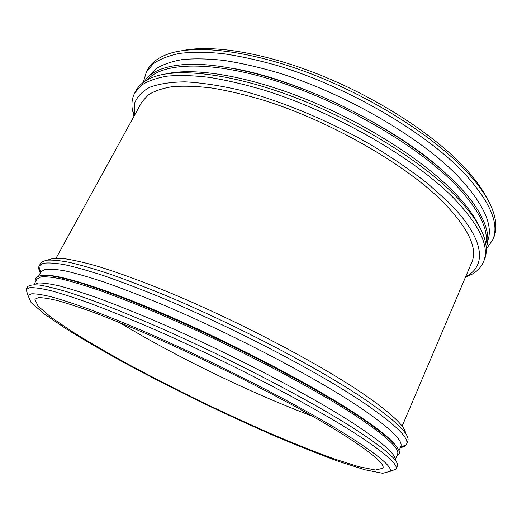 <?xml version="1.0" encoding="UTF-8"?>
<svg xmlns="http://www.w3.org/2000/svg" width="522" height="522" viewBox="0 0 522 522"><rect width="100%" height="100%" fill="white"/><g stroke="black" fill="none" stroke-linecap="round" stroke-linejoin="round"><path stroke-width="0.78" d="M346.588 434.872C377.765 454.649 392.329 466.792 390.28 471.288L382.678 473.291L365.028 469.8L339.705 461.774C319.836 454.538 298.049 445.886 274.35 435.805C250.058 425.156 225.341 413.796 200.194 401.725C175.157 389.425 150.943 377.028 127.551 364.526C104.974 352.135 84.701 340.364 66.731 329.225L44.761 314.29L31.098 302.577L27.973 295.361L31.633 293.788C36.096 293.69 42.882 294.76 51.978 296.992C62.431 299.935 75.129 304.117 90.058 309.539C106.181 315.66 123.995 322.877 143.504 331.183C213.805 361.446 300.215 405.783 346.588 434.872M340.311 432.731C370.979 452.124 385.184 463.96 382.933 468.241L375.481 470.022L358.529 466.622L334.282 458.916C315.249 451.98 294.369 443.68 271.629 434.004C248.315 423.779 224.571 412.869 200.409 401.274C176.358 389.458 153.103 377.55 130.65 365.55C108.987 353.662 89.543 342.386 72.33 331.718L51.273 317.428L38.119 306.212L34.915 299.25L38.282 297.657C42.478 297.514 48.905 298.499 57.57 300.6C67.534 303.386 79.657 307.36 93.927 312.528C109.339 318.368 126.389 325.258 145.064 333.199C212.343 362.118 295.361 404.635 340.311 432.731M352.148 431.492C383.84 451.869 398.475 464.41 396.054 469.108L397.275 466.218C399.735 461.37 385.171 448.705 353.577 428.229C306.538 398.11 218.013 352.474 145.932 321.767L116.869 309.761C98.978 302.767 83.168 297.025 69.446 292.535C57.068 288.783 47.078 286.297 39.483 285.071C33.258 284.536 29.304 285.084 27.633 286.735L26.1 289.501L29.8 287.674C34.322 287.446 41.218 288.412 50.504 290.578C61.172 293.468 74.144 297.638 89.425 303.093C105.933 309.272 124.19 316.593 144.196 325.049C216.304 355.887 304.978 401.516 352.148 431.492M33.91 284.679L38.119 282.983C42.921 282.807 50.008 283.779 59.371 285.906C70.059 288.738 82.92 292.796 97.966 298.095C114.161 304.078 131.981 311.158 151.426 319.327C221.413 349.101 306.434 393.073 352.024 422.507C382.248 442.245 396.576 454.747 395.004 460.012M33.858 284.679L36.931 279.107L40.703 276.941C45.231 276.445 52.076 277.117 61.237 278.957C71.749 281.515 84.486 285.332 99.454 290.415C115.61 296.222 133.443 303.158 152.953 311.236C223.246 340.722 309.344 385.334 355.149 415.395C386.104 435.994 400.23 448.927 397.516 454.192L395.037 460.058M35.972 280.843L35.874 278.37L36.488 277.26C38.674 275.649 43.058 275.101 49.649 275.623C57.544 276.804 67.723 279.211 80.179 282.846C93.895 287.191 109.568 292.751 127.192 299.511L155.667 311.132C226.059 340.827 311.119 385.047 356.572 414.944C386.521 434.885 400.746 447.706 399.239 453.403L398.749 454.571L396.74 456.026M44.22 275.244C59.88 274.272 109.059 289.762 175.203 318.857C241.262 347.913 314.655 386.75 355.841 413.815C377.739 428.275 391.141 439.035 396.048 446.082M38.693 275.916L40.951 271.818L44.833 269.43C49.44 268.784 56.35 269.306 65.57 270.996C76.134 273.397 88.916 277.071 103.917 282.024C120.086 287.694 137.925 294.519 157.429 302.492C227.683 331.633 313.468 376.29 358.953 406.742C389.693 427.616 403.63 440.881 400.759 446.532L398.938 450.838M40.429 272.765C38.922 270.272 38.4 268.21 38.869 266.572L39.163 265.868L43.196 263.31C47.939 262.566 55.045 263.016 64.506 264.654C75.338 267.036 88.44 270.716 103.813 275.707C120.393 281.449 138.669 288.379 158.649 296.496C230.626 326.191 318.348 372.01 364.506 403.31C395.546 424.66 409.555 438.31 406.534 444.255L406.168 444.927C405.17 446.303 403.225 447.171 400.335 447.524M39.163 265.868L41.179 262.442L46.06 260.25C51.332 259.734 58.895 260.4 68.754 262.24C79.931 264.798 93.281 268.621 108.811 273.717C125.476 279.538 143.733 286.506 163.588 294.61C235.004 324.221 320.573 369.145 365.915 400.1C395.513 420.569 409.535 434.056 407.982 440.555L406.534 444.255M48.083 260.002C51.215 258.494 56.448 258.031 63.788 258.599C72.369 259.806 83.063 262.194 95.878 265.763C116.523 271.962 142.167 281.293 171.118 293.26C239.996 321.996 320.834 364.689 364.304 394.573C391.67 413.6 405.444 426.611 405.633 433.619M443.198 202.151C468.482 228.427 477.989 248.524 471.731 262.435C477.995 248.518 468.482 228.427 443.198 202.144C405.868 164.508 330.119 120.921 263.675 100.257C245.138 94.75 227.873 90.671 211.873 88.022C196.827 86.202 183.64 85.752 172.319 86.678C162.159 88.335 154.062 91.128 148.013 95.05L141.73 102.195L148.013 95.05C154.062 91.128 162.159 88.335 172.319 86.678C183.64 85.752 196.827 86.195 211.873 88.022C227.873 90.671 245.138 94.75 263.675 100.257C330.119 120.921 405.868 164.502 443.198 202.144M134.271 115.786L134.48 103.532C136.934 96.968 141.977 91.565 149.605 87.324C158.773 83.879 170.583 82.052 185.023 81.843C200.911 82.665 218.894 85.36 238.978 89.915C280.49 100.57 328.801 120.575 371.54 145.136C392.29 157.683 410.977 170.466 427.603 183.476L448.776 202.477C484.697 238.41 486.856 265.235 466.792 276.092L465.67 276.706M133.965 116.341L132.334 109.594C131.342 103.349 132.177 97.764 134.826 92.831L141.534 85.19C147.961 80.975 156.567 77.954 167.353 76.134C179.372 75.077 193.375 75.488 209.361 77.367C226.359 80.127 244.707 84.42 264.413 90.247C335.065 112.126 415.355 158.688 454.251 198.686C480.266 226.261 489.969 247.389 483.365 262.07C481.121 267.205 477.245 271.316 471.731 274.396L465.415 277.286M134.826 92.831L136.17 90.404C139.08 85.053 144.326 80.799 151.915 77.654C176.606 67.377 230.704 73.1 294.121 97.17C357.472 121.221 421.737 161.181 455.497 195.841C471.47 212.363 481.212 226.842 484.723 239.259C486.941 247.167 486.85 253.92 484.442 259.512L483.365 262.07M166.498 73.824C194.902 67.318 248.094 75.84 306.61 99.474C365.08 123.114 422.331 159.647 453.52 191.678C465.474 203.985 473.872 215.234 478.713 225.426M147.569 79.69C162.466 62.105 212.323 60.187 279.498 82.065C346.562 103.852 419.884 147.426 456.254 185.467C478.896 209.7 488.749 229.184 485.812 243.924M144.418 81.602C150.512 71.507 164.613 65.772 186.719 64.395C220.088 62.803 272.491 74.848 325.95 98.423C379.377 122.031 429.26 155.302 457.683 184.821C463.986 191.365 469.298 197.662 473.617 203.704C486.21 221.928 490.419 236.557 486.256 247.585M231.533 68.141C297.762 79.09 393.399 125.534 442.956 170.805M148.692 76.473L155.928 68.813C162.636 64.571 171.405 61.498 182.25 59.586C194.256 58.431 208.115 58.705 223.821 60.402C240.459 62.966 258.331 67.018 277.436 72.558C345.825 93.418 422.389 138.389 459.575 177.904C484.135 204.768 493.492 225.824 487.646 241.053M143.25 82.437L146.428 71.847L153.435 63.632C160.052 59.025 168.828 55.613 179.757 53.394C191.9 51.952 206.001 51.998 222.046 53.525C239.083 55.952 257.431 59.945 277.097 65.504C347.561 86.508 426.989 133.117 465.043 174.074C490.478 202.34 499.691 224.303 492.677 239.976L486.321 249.027M146.428 71.847L147.752 69.452C151.23 63.038 157.631 58.033 166.955 54.438C193.597 44.207 248.094 49.838 310.14 73.485C372.121 97.118 433.828 136.457 466.27 171.275C480.69 186.837 489.825 200.774 493.668 213.08C496.605 222.633 496.631 230.757 493.74 237.451L492.677 239.976M182.752 50.562C212.885 44.337 266.031 52.911 322.922 76.147C379.768 99.395 434.402 135.244 464.254 167.262C474.576 178.354 482.139 188.69 486.941 198.269M312.397 416.158C251.323 393.314 175.183 356.343 119.466 322.479M390.28 471.288L396.054 469.108M27.973 295.361L26.113 289.475M397.301 454.701L398.749 454.571M36.664 279.59L35.874 278.37M400.544 447.034L406.168 444.927M40.683 272.295L38.869 266.572M402.116 426.206L471.731 262.435L402.116 426.206M56.082 258.181L141.73 102.195L56.082 258.181M466.792 276.092L471.731 274.396M134.056 114.52L132.334 109.594"/></g></svg>
